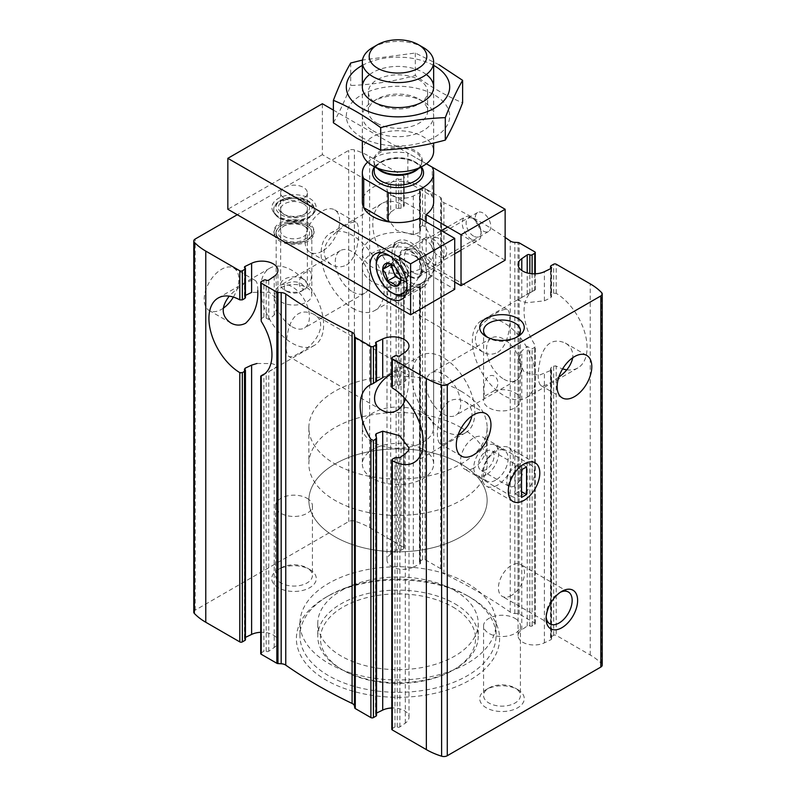 <?xml version="1.0" encoding="UTF-8"?>
<svg xmlns="http://www.w3.org/2000/svg" width="796" height="796" viewBox="0 0 796 796"><rect width="100%" height="100%" fill="white"/><g stroke="black" fill="none" stroke-linecap="round" stroke-linejoin="round"><path stroke-width="0.6" stroke-dasharray="3.98 2.98" d="M298.271 353.633C293.625 356.439 290.44 357.364 288.729 356.409C285.247 352.718 285.247 343.295 288.719 328.131C293.406 313.704 301.575 308.987 313.236 313.962C330.449 322.649 314.579 346.807 298.271 353.633M405.423 399.124C409.97 386 410.169 369.145 406.438 367.762C404.06 366.638 399.184 368.628 391.801 373.742M223.238 308.241A24.507 14.149 -60 0 1 221.537 309.326A24.507 14.149 -60 0 1 209.278 310.54A24.507 14.149 -60 0 1 209.278 282.242A24.507 14.149 -60 0 1 233.785 268.093A24.507 14.149 -60 0 1 233.377 297.077M257.775 290.54C257.834 284.888 256.969 281.525 255.178 280.441C252.521 278.132 238.681 286.072 229.258 296.142M399.104 295.415C394.468 298.221 391.284 299.147 389.562 298.192C386.09 294.5 386.09 285.067 389.562 269.914C394.249 255.486 402.418 250.77 414.079 255.745C431.283 264.431 415.413 288.59 399.104 295.415M497.729 352.349C511.311 343.962 511.928 311.087 507.271 309.545C502.604 308.52 494.455 313.216 482.824 323.634C472.874 335.056 472.854 344.519 482.764 352.001C487.64 354.777 492.625 354.897 497.729 352.349M322.37 251.108A24.507 14.149 -60 0 1 310.112 252.322A24.507 14.149 -60 0 1 310.112 224.024A24.507 14.149 -60 0 1 334.628 209.865A24.507 14.149 -60 0 1 338.38 229.507A24.507 14.149 -60 0 1 322.37 251.108M346.469 265.028C360.051 256.63 360.668 223.766 356.011 222.213C351.344 221.189 343.195 225.885 331.564 236.303C321.624 247.735 321.594 257.188 331.504 264.67C336.38 267.456 341.375 267.565 346.469 265.028M193.776 612.134A4.776 2.756 0 0 1 195.179 610.184L348.728 521.529A4.776 2.756 0 0 1 354.389 521.062A66.844 38.596 0 0 1 369.642 527.648L403.671 547.3A1.781 1.025 0 0 1 404.199 548.026A1.781 1.025 0 0 1 403.671 548.752L401.025 550.285A1.602 0.925 0 0 1 398.756 550.285A1.781 1.025 0 0 0 396.119 550.354L390.707 554.115A16.039 9.263 0 0 0 386.995 560.036A16.039 9.263 0 0 0 396.229 568.424A16.039 9.263 0 0 0 413.293 567.16L413.293 288.242L396.498 295.366L386.995 290.699L387.771 287.963L390.707 284.829L396.119 281.028L401.025 281.008L403.671 279.486L403.671 278.033L404.119 278.5M398.756 208.254L398.756 179.13A1.602 0.925 0 0 0 401.025 179.14L403.671 177.607L403.671 206.721L403.671 205.269L403.671 206.721L401.025 208.254L396.119 208.373L390.707 212.104L390.707 182.971A16.039 9.263 0 0 0 386.995 188.891A16.039 9.263 0 0 0 396.229 197.269A16.039 9.263 0 0 0 413.293 196.015L419.82 192.881A1.781 1.025 0 0 0 420.457 192.095A1.781 1.025 0 0 0 419.93 191.358A1.602 0.925 0 0 1 419.462 190.702A1.602 0.925 0 0 1 419.93 190.055L422.577 188.523A1.781 1.025 0 0 1 425.104 188.523L440.715 197.537A1.781 1.025 0 0 1 441.233 198.174L441.511 200.035A6.686 3.861 0 0 0 443.919 202.681A490.217 283.018 0 0 1 505.142 237.457M390.707 212.104L386.995 218.064L396.517 230.352L413.293 234.78L419.82 232.253L420.447 231.059L419.93 191.358M260.72 653.546A1.781 1.025 0 0 1 261.237 652.82L263.884 651.297A1.602 0.925 0 0 1 266.153 651.297A1.781 1.025 0 0 0 268.789 651.227L274.212 647.466A16.039 9.263 0 0 0 277.913 641.546A16.039 9.263 0 0 0 260.72 632.303M256.969 363.483L271.754 363.563L277.913 365.672L274.212 368.538L263.884 374.19L263.884 651.297M260.73 319.703L261.237 318.619L263.884 317.097L268.789 319.445L274.212 315.077L277.913 306.112L275.724 298.012L269.277 292.192L251.616 292.411M602.224 665.128A4.776 2.756 0 0 0 601.637 663.814A66.844 38.596 0 0 0 590.224 655.008L556.195 635.357A1.781 1.025 0 0 0 553.668 635.357L551.021 636.89A1.602 0.925 0 0 0 550.553 637.536A1.602 0.925 0 0 0 551.021 638.193A1.781 1.025 0 0 1 551.548 638.929A1.781 1.025 0 0 1 550.902 639.715L544.384 642.85A16.039 9.263 0 0 1 527.32 644.103A16.039 9.263 0 0 1 518.087 635.725A16.039 9.263 0 0 1 521.788 629.805L527.211 626.034A1.781 1.025 0 0 1 529.847 625.964A1.602 0.925 0 0 0 532.116 625.964L534.763 624.442A1.781 1.025 0 0 0 535.28 623.716A1.781 1.025 0 0 0 534.763 622.989L519.151 613.975A1.781 1.025 0 0 0 518.047 613.676L514.823 613.507A6.686 3.861 0 0 1 510.246 612.124A490.217 283.018 0 0 0 443.919 573.826A6.686 3.861 0 0 1 441.511 571.19L441.233 569.329A1.781 1.025 0 0 0 440.715 568.682L425.104 559.668A1.781 1.025 0 0 0 422.577 559.668L422.577 282.57L425.104 281.356A44.566 25.731 -120 0 0 426.586 280.61A44.566 25.731 -120 0 0 425.104 226.681L422.577 225.467L419.93 226.999L419.93 229.397M422.577 282.57L419.93 284.102L419.93 561.2A1.602 0.925 0 0 0 419.462 561.857A1.602 0.925 0 0 0 419.93 562.513L419.93 284.321L413.293 288.242M422.577 559.668L419.93 561.2M413.293 567.16L419.82 564.036A1.781 1.025 0 0 0 420.457 563.24A1.781 1.025 0 0 0 419.93 562.513M419.93 284.321L419.82 564.036M390.707 182.971L396.119 179.2A1.781 1.025 0 0 1 398.756 179.13M399.393 281.237L398.756 281.018L398.756 550.285M403.671 177.607A1.781 1.025 0 0 0 404.199 176.881A1.781 1.025 0 0 0 403.671 176.155L403.671 205.269A44.566 25.731 -120 0 0 382.02 203.418A44.566 25.731 -120 0 0 375.065 238.72A44.566 25.731 -120 0 0 403.671 278.033L403.671 548.752M245.447 639.725A1.602 0.925 0 0 0 244.979 639.069L244.979 369.802M244.979 298.351L244.979 267.914M245.447 637.377L245.098 637.546A1.781 1.025 0 0 0 244.452 638.342A1.781 1.025 0 0 0 244.979 639.069M245.447 295.396L245.098 267.993M306.619 287.495A17.83 10.288 180 0 1 311.833 294.769A17.83 10.288 180 0 1 300.828 304.281A17.83 10.288 180 0 1 281.406 302.052A17.83 10.288 180 0 1 276.182 294.769A17.83 10.288 180 0 1 287.187 285.267A17.83 10.288 180 0 1 306.619 287.495M306.619 225.636A17.83 10.288 180 0 1 311.833 232.92A17.83 10.288 180 0 1 294.013 243.208A17.83 10.288 180 0 1 276.182 232.92A17.83 10.288 180 0 1 287.187 223.407A17.83 10.288 180 0 1 306.619 225.636M306.619 271.884C296.769 275.575 296.749 292.162 306.589 288.57C312.947 282.859 312.947 266.212 306.619 271.884M551.021 638.193L551.021 368.926L550.902 370.399L539.031 375.284L524.246 372.279L518.087 359.852L521.788 350.877L527.211 346.509L532.116 348.867L534.763 347.335L535.27 346.26L534.763 344.668A44.566 25.731 -120 0 1 533.28 290.749L481.6 320.579A44.566 25.731 -120 0 0 474.764 356.29A44.566 25.731 -120 0 0 503.878 395.562A44.566 25.731 -120 0 0 526.166 397.771A44.566 25.731 -120 0 0 526.166 346.31A44.566 25.731 -120 0 0 481.6 320.579M534.763 273.824L534.763 290.241L521.788 297.415L518.087 300.291L526.723 302.729L544.384 300.828L550.902 297.734L551.021 268.501M391.801 729.236A1.781 1.025 0 0 1 392.329 728.509L394.975 726.977A1.602 0.925 0 0 1 397.244 726.977A1.781 1.025 0 0 0 399.881 726.907L405.293 723.146A16.039 9.263 0 0 0 409.005 717.226A16.039 9.263 0 0 0 391.801 707.992M392.329 387.931L392.329 386.478L394.975 384.946L399.881 384.926L405.293 381.135L409.005 375.254L399.483 370.588L382.707 377.722M376.538 715.405A1.602 0.925 0 0 0 376.07 714.748L376.07 436.556M376.07 381.861L376.07 343.603M376.538 713.057L376.18 713.226A1.781 1.025 0 0 0 375.543 714.022A1.781 1.025 0 0 0 376.07 714.748M376.18 381.453L376.18 343.683M550.643 368.568L550.902 639.715M551.548 267.774L551.548 296.918L551.021 294.848L551.021 296.162M551.021 368.926L551.021 367.613L551.021 368.926M553.668 635.357L553.668 366.08L551.021 367.613L551.021 636.89M566.742 369.812A44.566 25.731 -120 0 0 577.846 367.931A44.566 25.731 -120 0 0 584.791 332.629A44.566 25.731 -120 0 0 556.195 293.326L553.668 293.326L551.021 294.848L551.021 265.735M553.668 366.08L556.195 366.08A44.566 25.731 -120 0 0 562.623 368.876M555.379 365.832L556.195 366.08L556.195 635.357M515.012 392.776A18.427 10.637 180 0 1 520.415 400.298A18.427 10.637 180 0 1 509.042 410.119A18.427 10.637 180 0 1 488.963 407.821A18.427 10.637 180 0 1 483.57 400.298A18.427 10.637 180 0 1 485.252 395.851C483.401 395.085 482.635 380.667 488.923 376.19C496.764 372.389 501.51 384.637 494.296 390.627A18.427 10.637 180 0 1 515.012 392.776M516.256 337.405A18.427 10.637 180 0 1 515.022 338.191A18.427 10.637 180 0 1 488.963 338.191A18.427 10.637 180 0 1 487.729 337.405M494.296 390.627L485.252 395.851M457.959 435.352L449.531 440.964C444.884 443.77 441.7 444.695 439.989 443.74C436.506 440.049 436.506 430.616 439.979 415.452C444.665 401.035 452.834 396.309 464.496 401.284C469.939 404.527 472.416 409.403 471.919 415.93M558.802 377.135L550.364 382.737C545.718 385.543 542.544 386.478 540.822 385.523C537.35 381.831 537.34 372.399 540.822 357.235C545.509 342.817 553.678 338.091 565.339 343.066C570.782 346.31 573.249 351.185 572.762 357.712M534.763 251.834L534.763 289.993A44.566 25.731 -120 0 0 533.28 290.749M309.763 569.498L309.763 569.498A22.278 12.865 180 0 1 309.763 587.687A22.278 12.865 180 0 1 278.252 587.687A22.278 12.865 180 0 1 278.252 569.498A22.278 12.865 180 0 1 309.763 569.498L307.037 567.926A18.427 10.637 180 0 1 312.43 575.438A18.427 10.637 180 0 1 294.013 586.075A18.427 10.637 180 0 1 275.585 575.438A18.427 10.637 180 0 1 280.978 567.926A18.427 10.637 180 0 1 307.037 567.926L309.763 569.498M517.748 689.575L517.748 689.575A22.278 12.865 180 0 1 517.748 707.763A22.278 12.865 180 0 1 486.237 707.763A22.278 12.865 180 0 1 486.237 689.575A22.278 12.865 180 0 1 517.748 689.575L515.012 687.993A18.427 10.637 180 0 1 515.022 687.993A18.427 10.637 180 0 1 520.415 695.515A18.427 10.637 180 0 1 501.987 706.152A18.427 10.637 180 0 1 483.57 695.515A18.427 10.637 180 0 1 488.963 687.993A18.427 10.637 180 0 1 515.012 687.993L517.748 689.575M467.332 595.697L469.849 597.149A101.609 58.665 180 0 1 469.849 680.112A101.609 58.665 180 0 1 326.151 680.112A101.609 58.665 180 0 1 326.151 597.149A101.609 58.665 180 0 1 469.849 597.149L467.322 595.697A98.047 56.606 180 0 1 467.332 595.697A98.047 56.606 180 0 1 496.047 635.725A98.047 56.606 180 0 1 398 692.321A98.047 56.606 180 0 1 299.953 635.725A98.047 56.606 180 0 1 328.668 595.697A98.047 56.606 180 0 1 467.322 595.697M309.644 198.413A22.109 12.766 180 0 1 314.191 212.651A22.109 12.766 180 0 1 278.371 216.472A22.109 12.766 180 0 1 273.824 212.651A22.109 12.766 180 0 1 281.466 196.93A22.109 12.766 180 0 1 309.644 198.413M423.213 252.929A35.651 20.587 180 0 1 433.651 267.486A35.651 20.587 180 0 1 398 288.062A35.651 20.587 180 0 1 362.349 267.486A35.651 20.587 180 0 1 384.359 248.461A35.651 20.587 180 0 1 423.213 252.929M403.671 176.155L369.642 156.504A66.844 38.596 0 0 0 354.389 149.917A4.776 2.756 0 0 0 348.728 150.384L237.288 214.721M423.213 413.034A35.651 20.587 180 0 1 433.651 427.581A35.651 20.587 180 0 1 398 448.168A35.651 20.587 180 0 1 362.349 427.581A35.651 20.587 180 0 1 384.359 408.567A35.651 20.587 180 0 1 423.213 413.034M461.023 391.194A89.132 51.461 180 0 1 487.132 427.581A89.132 51.461 180 0 1 398 479.043A89.132 51.461 180 0 1 308.868 427.581A89.132 51.461 180 0 1 363.891 380.04A89.132 51.461 180 0 1 461.023 391.194M461.023 463.978A89.132 51.461 180 0 1 487.132 500.356A89.132 51.461 180 0 1 398 551.817A89.132 51.461 180 0 1 308.868 500.356A89.132 51.461 180 0 1 363.891 452.815A89.132 51.461 180 0 1 461.023 463.978A89.132 51.461 180 0 1 487.132 500.356A89.132 51.461 180 0 1 398 551.817A89.132 51.461 180 0 1 308.868 500.356A89.132 51.461 180 0 1 363.891 452.815A89.132 51.461 180 0 1 461.023 463.978M467.322 583.319A98.047 56.606 180 0 1 496.047 623.348A98.047 56.606 180 0 1 398 679.953A98.047 56.606 180 0 1 299.953 623.348A98.047 56.606 180 0 1 360.479 571.05A98.047 56.606 180 0 1 467.322 583.319M454.725 590.602A80.217 46.317 180 0 1 478.217 623.348A80.217 46.317 180 0 1 398 669.665A80.217 46.317 180 0 1 317.783 623.348A80.217 46.317 180 0 1 367.304 580.563A80.217 46.317 180 0 1 454.725 590.602M454.725 603.696A80.217 46.317 180 0 1 478.217 636.452A80.217 46.317 180 0 1 454.725 669.197A80.217 46.317 180 0 1 341.275 669.197A80.217 46.317 180 0 1 317.783 636.452A80.217 46.317 180 0 1 367.304 593.657A80.217 46.317 180 0 1 454.725 603.696M452.834 606.98A77.54 44.765 180 0 1 452.834 670.292A77.54 44.765 180 0 1 343.166 670.292A77.54 44.765 180 0 1 343.166 606.98A77.54 44.765 180 0 1 452.834 606.98M521.32 495.629A18.427 10.637 -60 0 1 512.107 496.545A18.427 10.637 -60 0 1 508.296 488.107A18.427 10.637 -60 0 1 521.32 465.551A18.427 10.637 -60 0 1 530.534 464.635A18.427 10.637 -60 0 1 533.36 479.401A18.427 10.637 -60 0 1 521.32 495.629M473.63 468.098A18.427 10.637 -60 0 1 464.416 469.013A18.427 10.637 -60 0 1 461.59 454.247A18.427 10.637 -60 0 1 473.63 438.009A18.427 10.637 -60 0 1 482.844 437.103A18.427 10.637 -60 0 1 485.66 451.859A18.427 10.637 -60 0 1 473.63 468.098M546.175 616.93A18.427 10.637 -60 0 1 546.106 615.467A18.427 10.637 -60 0 1 559.13 592.901A18.427 10.637 -60 0 1 560.434 592.224M511.44 595.458A18.427 10.637 -60 0 1 502.236 596.363A18.427 10.637 -60 0 1 499.41 581.607A18.427 10.637 -60 0 1 511.44 565.369A18.427 10.637 -60 0 1 520.654 564.454A18.427 10.637 -60 0 1 523.479 579.219A18.427 10.637 -60 0 1 511.44 595.458M515.012 618.373A18.427 10.637 180 0 1 520.415 625.895A18.427 10.637 180 0 1 501.987 636.531A18.427 10.637 180 0 1 483.57 625.895A18.427 10.637 180 0 1 494.943 616.064A18.427 10.637 180 0 1 515.012 618.373M307.037 498.296A18.427 10.637 180 0 1 312.43 505.818A18.427 10.637 180 0 1 294.013 516.455A18.427 10.637 180 0 1 275.585 505.818A18.427 10.637 180 0 1 286.958 495.988A18.427 10.637 180 0 1 307.037 498.296M279.675 218.323A20.278 11.711 0 0 0 312.52 214.821A20.278 11.711 0 0 0 314.291 210.044A20.278 11.711 0 0 0 308.35 201.766A20.278 11.711 0 0 0 286.252 199.229A20.278 11.711 0 0 0 273.734 210.044A20.278 11.711 0 0 0 275.496 214.821A20.278 11.711 0 0 0 279.675 218.323M503.878 379.195A24.507 14.149 -120 0 0 516.136 380.408A24.507 14.149 -120 0 0 516.136 352.101A24.507 14.149 -120 0 0 491.63 337.952A24.507 14.149 -120 0 0 487.868 357.593A24.507 14.149 -120 0 0 503.878 379.195M443.382 414.119A24.507 14.149 -120 0 0 455.63 415.333A24.507 14.149 -120 0 0 455.63 387.035A24.507 14.149 -120 0 0 431.124 372.886A24.507 14.149 -120 0 0 427.362 392.527A24.507 14.149 -120 0 0 443.382 414.119M458.745 434.745A44.566 25.731 -120 0 0 465.66 432.706A44.566 25.731 -120 0 0 465.66 381.244A44.566 25.731 -120 0 0 421.094 355.514A44.566 25.731 -120 0 0 414.268 391.224A44.566 25.731 -120 0 0 443.382 430.497A44.566 25.731 -120 0 0 458.158 434.775M352.618 308.241A44.566 25.731 -120 0 0 374.906 310.44A44.566 25.731 -120 0 0 374.906 258.989A44.566 25.731 -120 0 0 330.34 233.258A44.566 25.731 -120 0 0 323.504 268.968A44.566 25.731 -120 0 0 352.618 308.241M352.618 291.863A24.507 14.149 -120 0 0 364.876 293.077A24.507 14.149 -120 0 0 364.876 264.769A24.507 14.149 -120 0 0 340.37 250.621A24.507 14.149 -120 0 0 336.608 270.262A24.507 14.149 -120 0 0 352.618 291.863M292.122 326.798A24.507 14.149 -120 0 0 304.37 328.012A24.507 14.149 -120 0 0 304.37 299.704A24.507 14.149 -120 0 0 279.864 285.555A24.507 14.149 -120 0 0 276.103 305.196A24.507 14.149 -120 0 0 292.122 326.798M260.72 291.664A44.566 25.731 -120 0 0 292.122 343.166A44.566 25.731 -120 0 0 314.4 345.374A44.566 25.731 -120 0 0 314.4 293.913A44.566 25.731 -120 0 0 269.834 268.182A44.566 25.731 -120 0 0 260.64 290.291M305.037 226.552L305.037 226.552A15.602 9.005 180 0 1 305.037 239.288A15.602 9.005 180 0 1 282.978 239.288A15.602 9.005 180 0 1 282.978 226.552A15.602 9.005 180 0 1 305.037 226.552L303.465 225.636A13.373 7.721 180 0 1 307.375 231.099A13.373 7.721 180 0 1 294.013 238.81A13.373 7.721 180 0 1 280.64 231.099A13.373 7.721 180 0 1 284.56 225.636A13.373 7.721 180 0 1 303.465 225.636L305.037 226.552M305.037 201.08A15.602 9.005 180 0 1 305.037 213.816A15.602 9.005 180 0 1 282.978 213.816A15.602 9.005 180 0 1 282.978 201.08A15.602 9.005 180 0 1 305.037 201.08M306.768 200.075L306.768 200.075A18.049 10.418 180 0 1 306.768 214.811A18.049 10.418 180 0 1 281.247 214.811A18.049 10.418 180 0 1 281.247 200.075A18.049 10.418 180 0 1 306.768 200.075L308.35 200.99A20.278 11.711 180 0 1 314.291 209.268A20.278 11.711 180 0 1 294.013 220.97A20.278 11.711 180 0 1 273.734 209.268A20.278 11.711 180 0 1 279.675 200.99A20.278 11.711 180 0 1 308.35 200.99L306.768 200.075M303.465 203.806A13.373 7.721 180 0 1 307.375 209.268A13.373 7.721 180 0 1 303.465 214.721A13.373 7.721 180 0 1 284.56 214.721A13.373 7.721 180 0 1 280.64 209.268A13.373 7.721 180 0 1 288.898 202.134A13.373 7.721 180 0 1 303.465 203.806M279.834 239.467A20.049 11.582 0 0 0 308.191 239.467A20.049 11.582 0 0 0 314.062 231.278A20.049 11.582 0 0 0 308.191 223.089A20.049 11.582 0 0 0 286.331 220.582A20.049 11.582 0 0 0 273.953 231.278A20.049 11.582 0 0 0 279.834 239.467L281.247 240.283A18.049 10.418 180 0 1 281.247 225.547A18.049 10.418 180 0 1 306.768 225.547A18.049 10.418 180 0 1 306.768 240.283A18.049 10.418 180 0 1 281.247 240.283L279.834 239.467M308.191 224.731A20.049 11.582 180 0 1 314.062 232.92A20.049 11.582 180 0 1 294.013 244.491A20.049 11.582 180 0 1 273.953 232.92A20.049 11.582 180 0 1 286.331 222.223A20.049 11.582 180 0 1 308.191 224.731M497.6 485.092A22.278 12.865 -60 0 1 486.455 486.187A22.278 12.865 -60 0 1 486.455 460.466A22.278 12.865 -60 0 1 508.743 447.601A22.278 12.865 -60 0 1 512.156 465.451A22.278 12.865 -60 0 1 497.6 485.092M495.689 480.167A17.602 10.159 -60 0 1 486.883 481.033A17.602 10.159 -60 0 1 486.883 460.715A17.602 10.159 -60 0 1 504.485 450.546A17.602 10.159 -60 0 1 507.191 464.655A17.602 10.159 -60 0 1 495.689 480.167M486.237 474.705A17.602 10.159 -60 0 1 477.431 475.58A17.602 10.159 -60 0 1 477.431 455.252A17.602 10.159 -60 0 1 495.032 445.093A17.602 10.159 -60 0 1 497.729 459.192A17.602 10.159 -60 0 1 486.237 474.705M486.237 469.431A11.144 6.428 -60 0 1 480.665 469.978A11.144 6.428 -60 0 1 480.665 457.113A11.144 6.428 -60 0 1 491.809 450.685A11.144 6.428 -60 0 1 493.51 459.61A11.144 6.428 -60 0 1 486.237 469.431M514.594 485.809A11.144 6.428 -60 0 1 509.022 486.356A11.144 6.428 -60 0 1 509.022 473.491A11.144 6.428 -60 0 1 520.166 467.063A11.144 6.428 -60 0 1 521.877 475.988A11.144 6.428 -60 0 1 514.594 485.809M526.574 466.884L520.266 463.242L520.266 490.903L521.529 491.63M521.529 469.789L515.221 466.157L520.266 463.242M515.221 466.157L515.221 493.809L520.266 490.903M515.221 493.809L521.529 497.45M426.367 163.777L407.85 153.091L407.85 182.204A35.651 20.587 0 0 1 423.213 187.428A35.651 20.587 0 0 1 432.268 196.294L407.85 182.204M367.633 162.095A35.651 20.587 180 0 1 407.85 153.091M423.213 449.422A35.651 20.587 180 0 1 433.651 463.969A35.651 20.587 180 0 1 398 484.555A35.651 20.587 180 0 1 362.349 463.969A35.651 20.587 180 0 1 384.359 444.954A35.651 20.587 180 0 1 423.213 449.422M333.385 110.097L432.268 167.19L432.268 196.294M461.023 427.591A89.132 51.461 180 0 1 487.132 463.969A89.132 51.461 180 0 1 398 515.43A89.132 51.461 180 0 1 308.868 463.969A89.132 51.461 180 0 1 363.891 416.427A89.132 51.461 180 0 1 461.023 427.591M372.787 47.462A35.651 20.587 180 0 1 423.213 47.462M362.349 151.31A35.651 20.587 180 0 1 384.359 132.295A35.651 20.587 180 0 1 423.213 136.763A35.651 20.587 180 0 1 433.651 151.31M369.662 74.506A35.651 20.587 180 0 1 423.213 72.446A35.651 20.587 180 0 1 426.338 74.506M362.349 65.391A51.69 29.85 180 0 1 433.651 65.391M438.964 64.715L415.313 53.024L362.508 60.058M361.444 137.22A51.69 29.85 0 0 0 447.929 123.838A51.69 29.85 0 0 0 384.617 87.281A51.69 29.85 0 0 0 361.444 137.22M333.385 122.783C339.156 112.933 344.927 100.495 350.698 85.48C372.239 84.724 393.771 81.391 415.313 75.481C430.885 87.043 446.646 96.147 462.615 102.793M372.787 130.663A35.651 20.587 0 0 0 423.213 130.663A35.651 20.587 0 0 0 423.213 101.56A35.651 20.587 0 0 0 372.787 101.56A35.651 20.587 0 0 0 372.787 130.663M377.055 123.281A29.621 17.104 0 0 0 409.333 126.992A29.621 17.104 0 0 0 427.621 111.191A29.621 17.104 0 0 0 418.945 99.092A29.621 17.104 0 0 0 377.055 99.092A29.621 17.104 0 0 0 368.379 111.191A29.621 17.104 0 0 0 377.055 123.281M372.787 101.56L377.055 104.017A29.621 17.104 0 0 0 418.945 104.017A29.621 17.104 0 0 0 427.621 91.928A29.621 17.104 0 0 0 398 74.824A29.621 17.104 0 0 0 368.379 91.928A29.621 17.104 0 0 0 377.055 104.017L372.787 101.56L377.055 99.092M350.698 63.013L350.698 85.48M415.313 53.024L415.313 75.481M483.082 230.949A10.955 6.328 -120 0 0 488.565 231.487A10.955 6.328 -120 0 0 488.565 218.83A10.955 6.328 -120 0 0 477.6 212.512A10.955 6.328 -120 0 0 475.928 221.288A10.955 6.328 -120 0 0 483.082 230.949M505.142 260.202L322.37 154.683L322.37 103.739M322.37 154.683L227.835 209.258M284.56 198.343A13.373 7.721 0 0 0 299.127 200.025A13.373 7.721 0 0 0 307.375 192.891A13.373 7.721 0 0 0 303.465 187.428A13.373 7.721 0 0 0 288.898 185.757A13.373 7.721 0 0 0 280.64 192.891A13.373 7.721 0 0 0 284.56 198.343M454.725 282.033L426.159 265.546A35.651 20.587 0 0 0 433.651 252.929A35.651 20.587 0 0 0 398 232.342A35.651 20.587 0 0 0 362.349 252.929A35.651 20.587 0 0 0 382.319 271.416A35.651 20.587 0 0 0 419.86 269.187L454.725 289.316M433.651 252.929L433.651 201.985A35.651 20.587 0 0 0 398 181.398A35.651 20.587 0 0 0 362.349 201.985L362.349 463.969M438.964 256.421A10.955 6.328 -120 0 0 444.447 256.959A10.955 6.328 -120 0 0 444.447 244.302A10.955 6.328 -120 0 0 433.482 237.974A10.955 6.328 -120 0 0 431.81 246.76A10.955 6.328 -120 0 0 438.964 256.421M426.159 265.546L426.159 221.885M419.86 269.187L419.86 218.243M432.666 263.476A15.154 8.746 -120 0 0 440.238 264.232A15.154 8.746 -120 0 0 440.238 246.73A15.154 8.746 -120 0 0 425.084 237.984A15.154 8.746 -120 0 0 422.766 250.123A15.154 8.746 -120 0 0 432.666 263.476M410.607 276.212A15.154 8.746 -120 0 0 418.179 276.968A15.154 8.746 -120 0 0 418.179 259.466A15.154 8.746 -120 0 0 403.025 250.72A15.154 8.746 -120 0 0 400.706 262.859A15.154 8.746 -120 0 0 410.607 276.212M410.607 285.316A26.298 15.184 -120 0 0 423.751 286.61A26.298 15.184 -120 0 0 423.751 256.252A26.298 15.184 -120 0 0 397.463 241.069A26.298 15.184 -120 0 0 393.423 262.143A26.298 15.184 -120 0 0 410.607 285.316M303.465 279.127A13.373 7.721 180 0 1 307.375 284.59A13.373 7.721 180 0 1 303.465 290.043A13.373 7.721 180 0 1 284.56 290.043A13.373 7.721 180 0 1 280.64 284.59A13.373 7.721 180 0 1 288.898 277.456A13.373 7.721 180 0 1 303.465 279.127M300.948 283.495A9.801 5.662 180 0 1 300.948 291.495A9.801 5.662 180 0 1 287.077 291.495A9.801 5.662 180 0 1 287.077 283.495A9.801 5.662 180 0 1 300.948 283.495M390.199 256.143A21.84 12.607 60 0 1 407.064 285.366M387.383 263.178L392.796 265.028L396.01 268.152M396.368 268.59C399.234 271.446 400.667 275.147 400.677 279.704M410.607 276.938A16.039 9.263 60 0 1 399.443 259.715A16.039 9.263 60 0 1 406.647 249.277A16.039 9.263 60 0 1 418.626 259.207A16.039 9.263 60 0 1 421.233 274.55A16.039 9.263 60 0 1 410.607 276.938M394.627 254.62A22.596 13.044 60 0 1 410.607 245.397A22.596 13.044 60 0 1 426.586 273.068A22.596 13.044 60 0 1 410.607 282.291A22.596 13.044 60 0 1 394.627 254.62M413.82 272.899A13.373 7.721 60 0 1 405.084 261.118A13.373 7.721 60 0 1 407.134 250.412A13.373 7.721 60 0 1 410.517 249.854A13.373 7.721 60 0 1 420.507 258.123A13.373 7.721 60 0 1 422.676 270.909A13.373 7.721 60 0 1 420.507 273.565A13.373 7.721 60 0 1 413.82 272.899M471.7 239.487A13.373 7.721 60 0 1 462.964 227.706A13.373 7.721 60 0 1 465.013 216.99A13.373 7.721 60 0 1 471.7 217.656A13.373 7.721 60 0 1 481.152 234.034A13.373 7.721 60 0 1 478.386 240.153A13.373 7.721 60 0 1 471.7 239.487M473.63 236.143A10.637 6.139 60 0 1 466.108 223.109A10.637 6.139 60 0 1 473.63 218.771A10.637 6.139 60 0 1 481.152 231.795A10.637 6.139 60 0 1 473.63 236.143M391.921 254.62A24.507 14.149 60 0 1 396.995 243.397A24.507 14.149 60 0 1 409.253 244.611A24.507 14.149 60 0 1 426.586 274.63A24.507 14.149 60 0 1 421.502 285.854A24.507 14.149 60 0 1 402.617 279.287A24.507 14.149 60 0 1 391.921 254.62M381.065 252.601A24.507 14.149 60 0 1 381.334 252.441A24.507 14.149 60 0 1 405.841 266.59A24.507 14.149 60 0 1 405.841 294.898A24.507 14.149 60 0 1 405.562 295.047M393.592 293.684A24.507 14.149 60 0 1 376.259 263.665M391.164 264.252L395.343 258.302L387.145 263.038M395.343 258.302L404.438 263.556L396.249 268.292M404.438 263.556L408.985 275.277L400.796 280.013M408.985 275.277L404.438 281.754L396.249 286.48M404.438 281.754L400.677 279.575M392.05 264.63A11.144 6.428 60 0 1 393.065 261.546A11.144 6.428 60 0 1 399.89 260.929A11.144 6.428 60 0 1 406.716 269.416A11.144 6.428 60 0 1 407.771 274.58A11.144 6.428 60 0 1 406.716 278.52A11.144 6.428 60 0 1 400.667 279.535M390.707 554.115L390.707 284.829M413.293 234.78L413.293 196.015M274.212 647.466L274.212 368.538M274.212 315.077L274.212 276.311M425.104 559.668L425.104 281.356M425.104 226.681L425.104 188.523M422.577 225.467L422.577 188.523M419.93 226.999L419.93 190.055M419.82 232.253L419.82 192.881M396.119 208.373L396.119 179.2M396.119 550.354L396.119 281.028M401.025 550.285L401.025 281.008M401.025 208.254L401.025 179.14M403.671 547.3L403.671 278.033M245.098 637.546L245.098 369.881M268.789 651.227L268.789 371.702M266.153 651.297L266.153 373.105M268.789 319.445L268.789 280.073M266.153 318.181L266.153 280.142M263.884 317.097L263.884 280.142M261.237 652.82L261.237 375.722M261.237 318.619L261.237 281.675M521.788 629.805L521.788 350.877M544.384 642.85L544.384 373.553M544.384 300.828L544.384 271.695M521.788 297.415L521.788 270.491M405.293 723.146L405.293 453.849M405.293 381.135L405.293 352.001M376.18 713.226L376.18 436.765M399.881 726.907L399.881 457.591M397.244 726.977L397.244 457.71M399.881 384.926L399.881 355.762M397.244 384.946L397.244 355.832M394.975 726.977L394.975 457.71M394.975 384.946L394.975 355.832M392.329 728.509L392.329 459.232M392.329 386.478L392.329 357.354M534.763 622.989L534.763 344.668M534.763 624.442L534.763 347.335M532.116 291.764L532.116 273.764M532.116 625.964L532.116 348.867M529.847 625.964L529.847 347.772M529.847 292.858L529.847 273.496M527.211 626.034L527.211 346.509M527.211 294.251L527.211 272.928M550.902 297.734L550.902 268.57M553.668 293.326L553.668 264.212M556.195 293.326L556.195 264.212M519.151 613.975L519.151 242.82M590.224 655.008L590.224 283.854M369.642 527.648L369.642 156.504M440.715 568.682L440.715 197.537M195.179 610.184L195.179 239.029M348.728 521.529L348.728 150.384M354.389 521.062L354.389 149.917M601.637 663.814L601.637 292.659M518.047 613.676L518.047 242.521M514.823 613.507L514.823 242.362M510.246 612.124L510.246 240.969M443.919 573.826L443.919 202.681M441.511 571.19L441.511 200.035M441.233 569.329L441.233 198.174M374.229 167.459A25.552 14.756 180 0 1 416.069 162.444A25.552 14.756 180 0 1 421.771 167.459M377.563 168.623A23.771 13.721 180 0 1 374.229 161.618C374.09 164.663 376.289 167.618 380.826 170.503A24.288 14.02 180 0 1 380.826 150.673A24.288 14.02 180 0 1 415.174 150.673A24.288 14.02 180 0 1 415.174 170.503C419.711 167.618 421.91 164.663 421.771 161.618A23.771 13.721 180 0 1 418.437 168.623M374.229 166.702L374.229 161.618A23.771 13.721 180 0 1 388.906 148.942A23.771 13.721 180 0 1 414.806 151.917A23.771 13.721 180 0 1 421.771 161.618L421.771 166.702M414.806 161.717A23.771 13.721 180 0 1 421.771 171.419C421.91 168.374 419.711 165.419 415.174 162.533C405.801 157.807 395.602 157.22 384.587 160.762C377.523 163.886 374.08 167.439 374.229 171.419A23.771 13.721 180 0 1 388.906 158.742A23.771 13.721 180 0 1 414.806 161.717M406.438 367.762L313.236 313.962M381.921 410.219L288.729 356.409M255.178 280.441L233.785 268.093M230.661 322.887L209.278 310.54M507.271 309.545L414.079 255.745M482.764 352.001L389.562 298.192M356.011 222.213L334.628 209.865M331.504 264.67L310.112 252.322M386.995 560.036L386.995 290.699M386.995 218.064L386.995 188.891M277.913 641.546L277.913 365.672M277.913 306.112L277.913 270.391M419.462 561.857L419.462 284.441M419.462 227.964L419.462 190.702M420.457 563.24L420.457 284.122M420.457 231.059L420.457 192.095M404.199 548.026L404.199 278.759M404.199 205.995L404.199 176.881M244.452 638.342L244.452 369.046M244.452 296.331L244.452 267.187M276.182 232.92L276.182 294.769M311.833 232.92L311.833 294.769M518.087 635.725L518.087 359.852M518.087 300.291L518.087 264.57M409.005 717.226L409.005 448.078M409.005 375.254L409.005 346.081M375.543 714.022L375.543 434.905M375.543 381.841L375.543 342.877M535.28 623.716L535.28 346.26M535.28 289.863L535.28 273.814M551.548 638.929L551.548 369.633M550.553 637.536L550.553 368.269M550.553 295.505L550.553 268.74M483.57 330.668L483.57 400.298M520.415 330.668L520.415 400.298M485.888 413.631L464.496 401.284M461.372 456.088L439.989 443.74M586.722 355.414L565.339 343.066M562.215 397.871L540.822 385.523M362.349 267.486L362.349 427.581M433.651 267.486L433.651 427.581M308.868 427.581L308.868 463.969M487.132 427.581L487.132 463.969M299.953 623.348L299.953 635.725M496.047 623.348L496.047 635.725M317.783 623.348L317.783 636.452M478.217 623.348L478.217 636.452M452.834 670.292L454.725 669.197M343.166 670.292L341.275 669.197M328.668 595.697L326.151 597.149M508.296 488.107L508.296 491.261M521.32 465.551L524.047 463.969M530.534 464.635L482.844 437.103M512.107 496.545L464.416 469.013M546.106 615.467L546.106 618.621M559.13 592.901L561.867 591.328M568.344 591.995L520.654 564.454M549.927 623.905L502.236 596.363M483.57 625.895L483.57 695.515M520.415 625.895L520.415 695.515M488.963 687.993L486.237 689.575M275.585 505.818L275.585 575.438M312.43 505.818L312.43 575.438M280.978 567.926L278.252 569.498M515.022 338.191L517.748 336.618M488.963 338.191L486.237 336.618M312.52 214.821L314.191 212.651M275.496 214.821L273.824 212.651M577.846 367.931L526.166 397.771M491.63 337.952L431.124 372.886M516.136 380.408L455.63 415.333M421.094 355.514L369.414 385.354M465.66 432.706L413.98 462.536M382.02 203.418L330.34 233.258M426.586 280.61L374.906 310.44M340.37 250.621L279.864 285.555M364.876 293.077L304.37 328.012M269.834 268.182L218.154 298.022M314.4 345.374L262.72 375.215M303.465 214.721L305.037 213.816M284.56 214.721L282.978 213.816M280.64 209.268L280.64 231.099M307.375 209.268L307.375 231.099M284.56 225.636L282.978 226.552M273.734 209.268L273.734 210.044M314.291 209.268L314.291 210.044M281.247 200.075L279.675 200.99M306.768 240.283L308.191 239.467M273.953 231.278L273.953 232.92M314.062 231.278L314.062 232.92M535.191 462.864L508.743 447.601M512.903 501.46L486.455 486.187M504.485 450.546L495.032 445.093M486.883 481.033L477.431 475.58M520.166 467.063L491.809 450.685M509.022 486.356L480.665 469.978M433.651 201.985L433.651 463.969M362.349 87.003L362.349 141.36M433.651 87.003L433.651 143.021M418.945 99.092L423.213 101.56L418.945 104.017M427.621 111.191L427.621 91.928M368.379 111.191L368.379 91.928M362.349 252.929L362.349 201.985M425.084 237.984L403.025 250.72M440.238 264.232L418.179 276.968M397.463 241.069L375.404 253.805M423.751 286.61L401.691 299.346M477.6 212.512L433.482 237.974M488.565 231.487L444.447 256.959M280.64 192.891L280.64 284.59M307.375 192.891L307.375 284.59M300.948 291.495L303.465 290.043M287.077 291.495L284.56 290.043M392.796 265.028L391.702 264.391M410.517 249.854L406.647 249.277M422.676 270.909L421.233 274.55M420.507 273.565L454.725 253.815M461.023 250.173L478.386 240.153M407.134 250.412L441.352 230.651M447.65 227.019L465.013 216.99M473.63 218.771L471.7 217.656M481.152 231.795L481.152 234.034M410.607 245.397L409.253 244.611M426.586 273.068L426.586 274.63M405.841 294.898L421.502 285.854M381.334 252.441L396.995 243.397"/><path stroke-width="1.19" d="M391.801 373.742C376.279 382.05 367.404 402.826 381.921 410.219C386.796 412.995 391.791 413.114 396.896 410.567C400.776 408.109 403.622 404.288 405.423 399.124M233.377 297.077A24.507 14.149 -60 0 1 223.238 308.241M229.258 296.142C220.781 307.147 221.248 316.062 230.661 322.887C235.546 325.673 240.531 325.793 245.636 323.246C254.252 315.067 258.302 304.162 257.775 290.54M260.72 632.303A16.039 9.263 0 0 0 251.616 634.422L251.616 365.125L256.969 363.483M260.72 376.1L260.72 653.546A1.781 1.025 0 0 0 261.237 654.282L261.237 375.961A44.566 25.731 -120 0 0 262.72 375.215A44.566 25.731 -120 0 0 261.237 321.285L260.72 282.401A1.781 1.025 0 0 1 261.237 281.675L263.884 280.142A1.602 0.925 0 0 1 266.153 280.142A1.781 1.025 0 0 0 268.789 280.073L274.212 276.311A16.039 9.263 0 0 0 277.913 270.391A16.039 9.263 0 0 0 268.68 262.003A16.039 9.263 0 0 0 251.616 263.267L245.098 266.401A1.781 1.025 0 0 0 244.452 267.187A1.781 1.025 0 0 0 244.979 267.914A1.602 0.925 0 0 1 245.447 268.57A1.602 0.925 0 0 1 244.979 269.227L242.332 270.759A1.781 1.025 0 0 1 239.805 270.759L205.776 251.108A66.844 38.596 0 0 1 194.363 242.302A4.776 2.756 0 0 1 193.776 240.979A4.776 2.756 0 0 1 195.179 239.029L237.288 214.721M245.357 370.17L244.979 369.802L244.979 371.105L242.332 372.637L239.805 372.637L240.621 372.896M193.776 240.979L193.776 612.134A4.776 2.756 0 0 0 194.363 613.457A66.844 38.596 0 0 0 205.776 622.253L239.805 641.904A1.781 1.025 0 0 0 242.332 641.904L244.979 640.382A1.602 0.925 0 0 0 245.447 639.725L245.447 370.448M239.805 641.904L239.805 372.637A44.566 25.731 -120 0 1 211.209 333.325A44.566 25.731 -120 0 1 218.154 298.022A44.566 25.731 -120 0 1 239.805 299.873L242.332 299.873L242.332 270.759M244.979 297.027L244.979 298.351L242.332 299.873M244.481 369.036L244.979 640.382M244.979 369.802L245.098 368.22L251.616 365.125M251.616 263.267L251.616 292.411L245.447 295.396M263.884 374.19L261.237 375.722M260.72 282.401A1.781 1.025 0 0 0 261.237 283.127L276.849 292.142A1.781 1.025 0 0 0 277.953 292.44L281.177 292.6A6.686 3.861 0 0 1 285.754 293.993A490.217 283.018 0 0 0 352.081 332.29A6.686 3.861 0 0 1 354.489 334.927L354.767 336.788A1.781 1.025 0 0 0 355.285 337.424L370.896 346.439A1.781 1.025 0 0 0 373.423 346.439L376.07 344.917A1.602 0.925 0 0 0 376.538 344.26A1.602 0.925 0 0 0 376.07 343.603A1.781 1.025 0 0 1 375.543 342.877A1.781 1.025 0 0 1 376.18 342.081L382.707 338.957A16.039 9.263 0 0 1 399.771 337.693A16.039 9.263 0 0 1 409.005 346.081A16.039 9.263 0 0 1 405.293 352.001L399.881 355.762A1.781 1.025 0 0 1 397.244 355.832A1.602 0.925 0 0 0 394.975 355.832L392.329 357.354A1.781 1.025 0 0 0 391.801 358.081A1.781 1.025 0 0 0 392.329 358.817L426.358 378.458A66.844 38.596 0 0 0 441.611 385.055A4.776 2.756 0 0 0 447.272 384.577L600.821 295.933A4.776 2.756 0 0 0 602.224 293.983A4.776 2.756 0 0 0 601.637 292.659A66.844 38.596 0 0 0 590.224 283.854L556.195 264.212A1.781 1.025 0 0 0 553.668 264.212L551.021 265.735A1.602 0.925 0 0 0 550.553 266.391A1.602 0.925 0 0 0 551.021 267.048A1.781 1.025 0 0 1 551.548 267.774A1.781 1.025 0 0 1 550.902 268.57L544.384 271.695A16.039 9.263 0 0 1 527.32 272.958A16.039 9.263 0 0 1 518.087 264.57A16.039 9.263 0 0 1 521.788 258.65L527.211 254.889A1.781 1.025 0 0 1 529.847 254.82A1.602 0.925 0 0 0 532.116 254.82L534.763 253.287A1.781 1.025 0 0 0 535.28 252.561A1.781 1.025 0 0 0 534.763 251.834L519.151 242.82A1.781 1.025 0 0 0 518.047 242.521L514.823 242.362A6.686 3.861 0 0 1 510.246 240.969A490.217 283.018 0 0 0 505.142 237.457M391.801 707.992A16.039 9.263 0 0 0 382.707 710.102L382.707 431.183L399.502 435.611L409.005 447.889L408.229 450.805L405.293 453.849L399.881 457.591L394.975 457.71L392.329 459.232L392.329 460.685L391.881 460.227M376.18 436.765L376.18 433.711L375.553 434.905L376.528 437.989L376.07 438.964L373.423 440.486L370.896 439.273A44.566 25.731 -120 0 1 369.414 385.354A44.566 25.731 -120 0 1 370.896 384.597L373.423 383.393L373.423 346.439M261.237 654.282L276.849 663.287A1.781 1.025 0 0 0 277.953 663.585L281.177 663.755A6.686 3.861 0 0 1 285.754 665.138A490.217 283.018 0 0 0 352.081 703.435A6.686 3.861 0 0 1 354.489 706.072L354.767 707.942A1.781 1.025 0 0 0 355.285 708.579L370.896 717.594A1.781 1.025 0 0 0 373.423 717.594L376.07 716.062A1.602 0.925 0 0 0 376.538 715.405L376.538 437.989M376.07 381.642L373.423 383.393M382.707 338.957L382.707 377.722L376.717 381.145M396.607 457.501L397.244 457.71M391.801 459.959L391.801 729.236A1.781 1.025 0 0 0 392.329 729.962L392.329 459.232M392.329 386.478L392.329 358.817M487.729 337.405A18.427 10.637 180 0 1 483.57 330.668A18.427 10.637 180 0 1 494.943 320.848A18.427 10.637 180 0 1 515.012 323.146A18.427 10.637 180 0 1 520.415 330.668A18.427 10.637 180 0 1 516.256 337.405M471.919 415.93C470.247 423.502 465.59 429.969 457.959 435.352M473.63 454.874A24.507 14.149 -60 0 1 461.372 456.088A24.507 14.149 -60 0 1 461.372 427.79A24.507 14.149 -60 0 1 485.888 413.631A24.507 14.149 -60 0 1 489.639 433.273A24.507 14.149 -60 0 1 473.63 454.874M572.762 357.712C571.08 365.284 566.424 371.752 558.802 377.135M574.463 396.657A24.507 14.149 -60 0 1 562.215 397.871A24.507 14.149 -60 0 1 562.215 369.563A24.507 14.149 -60 0 1 586.722 355.414A24.507 14.149 -60 0 1 590.483 375.055A24.507 14.149 -60 0 1 574.463 396.657M245.447 637.377L251.616 634.422M392.329 729.962L426.358 749.613A66.844 38.596 0 0 0 441.611 756.2A4.776 2.756 0 0 0 447.272 755.732L600.821 667.078A4.776 2.756 0 0 0 602.224 665.128L602.224 293.983M376.538 713.057L382.707 710.102M517.748 318.42A22.278 12.865 180 0 1 517.748 336.618A22.278 12.865 180 0 1 486.237 336.618A22.278 12.865 180 0 1 486.237 318.42A22.278 12.865 180 0 1 517.748 318.42M562.623 368.876A44.566 25.731 -120 0 0 566.742 369.812M392.329 460.685A44.566 25.731 -120 0 0 413.98 462.536A44.566 25.731 -120 0 0 420.935 427.233A44.566 25.731 -120 0 0 392.329 387.931M561.867 627.716A22.278 12.865 -60 0 1 546.106 618.621A22.278 12.865 -60 0 1 561.867 591.328A22.278 12.865 -60 0 1 577.617 600.423A22.278 12.865 -60 0 1 561.867 627.716M524.047 500.356A22.278 12.865 -60 0 1 508.296 491.261A22.278 12.865 -60 0 1 524.047 463.969A22.278 12.865 -60 0 1 539.807 473.073A22.278 12.865 -60 0 1 524.047 500.356A22.278 12.865 -60 0 1 512.903 501.46A22.278 12.865 -60 0 1 512.903 475.729A22.278 12.865 -60 0 1 535.191 462.864A22.278 12.865 -60 0 1 538.603 480.724A22.278 12.865 -60 0 1 524.047 500.356M376.18 433.711L382.707 431.183M560.434 592.224A18.427 10.637 -60 0 1 568.344 591.995A18.427 10.637 -60 0 1 571.17 606.751A18.427 10.637 -60 0 1 559.13 622.989A18.427 10.637 -60 0 1 549.927 623.905A18.427 10.637 -60 0 1 546.175 616.93M458.158 434.775A44.566 25.731 -120 0 0 458.745 434.745M260.64 290.291A44.566 25.731 -120 0 0 260.72 291.664M521.529 497.45L526.574 494.535L526.574 466.884L521.529 469.789L521.529 497.45M521.529 491.63L526.574 494.535M505.142 209.258L461.023 234.73L461.023 285.674L505.142 260.202L505.142 209.258L432.268 167.19A35.651 20.587 180 0 1 433.651 172.871A35.651 20.587 180 0 1 388.15 192.662L388.15 221.766A35.651 20.587 0 0 1 363.732 207.676L388.15 221.766M432.268 167.19L426.367 163.777M388.15 192.662L363.732 178.563A35.651 20.587 180 0 1 362.349 172.871A35.651 20.587 180 0 1 367.633 162.095M363.732 178.563L363.732 207.676M423.213 47.462L418.378 44.675A28.815 16.636 180 0 1 418.378 68.197A28.815 16.636 180 0 1 377.622 68.197A28.815 16.636 180 0 1 377.622 44.675A28.815 16.636 180 0 1 418.378 44.675L423.213 47.462A35.651 20.587 180 0 1 433.651 62.018A35.651 20.587 180 0 1 398 82.605A35.651 20.587 180 0 1 362.349 62.018A35.651 20.587 180 0 1 372.787 47.462L377.622 44.675M433.651 143.021L433.651 151.31A35.651 20.587 180 0 1 423.213 165.867A35.651 20.587 180 0 1 372.787 165.867A35.651 20.587 180 0 1 362.349 151.31L362.349 141.36M426.338 74.506A35.651 20.587 180 0 1 423.213 101.56A35.651 20.587 180 0 1 372.787 101.56L372.787 101.56A35.651 20.587 180 0 1 369.662 74.506M433.651 65.391A51.69 29.85 180 0 1 434.556 65.899A51.69 29.85 180 0 1 434.258 108.276A51.69 29.85 180 0 1 360.857 107.758A51.69 29.85 180 0 1 362.349 65.391M362.508 60.058L350.698 63.013C344.927 72.874 339.156 85.311 333.385 100.326C348.947 106.734 364.717 115.838 380.687 127.639C402.229 121.718 423.761 118.385 445.302 117.639C451.073 102.624 456.844 90.187 462.615 80.336L438.964 64.715M462.615 80.336L462.615 102.793C456.844 117.808 451.073 130.245 445.302 140.096C423.761 146.006 402.229 149.34 380.687 150.096L357.036 138.395L333.385 122.783L333.385 100.326M445.302 117.639L445.302 140.096M380.687 127.639L380.687 150.096M454.725 289.316L454.725 238.372L410.607 263.844L410.607 314.788L454.725 289.316M333.385 110.097L322.37 103.739L227.835 158.324L410.607 263.844M410.607 314.788L227.835 209.258L227.835 158.324M388.548 298.042A26.298 15.184 -120 0 0 401.691 299.346A26.298 15.184 -120 0 0 401.691 268.988A26.298 15.184 -120 0 0 375.404 253.805A26.298 15.184 -120 0 0 371.374 274.879A26.298 15.184 -120 0 0 388.548 298.042M461.023 285.674L454.725 282.033M461.023 234.73L426.159 214.602A35.651 20.587 0 0 0 433.651 201.985L433.651 172.871M362.349 172.871L362.349 201.985A35.651 20.587 0 0 0 382.319 220.472A35.651 20.587 0 0 0 419.86 218.243L454.725 238.372M426.159 221.885L426.159 214.602M407.064 285.366A21.84 12.607 60 0 1 391.702 292.59A21.84 12.607 60 0 1 376.259 265.844A21.84 12.607 60 0 1 390.199 256.143M396.249 268.292L396.01 268.152A12.696 7.333 60 0 0 391.702 264.391A12.696 7.333 60 0 0 387.383 263.178L387.035 263.207A12.696 7.333 60 0 0 382.717 269.337L382.717 269.814A12.696 7.333 60 0 0 387.035 280.928L387.383 281.366A12.696 7.333 60 0 0 396.01 286.341L396.368 286.311A12.696 7.333 60 0 0 400.677 280.182L400.677 279.704A12.696 7.333 60 0 0 396.368 268.59L396.249 268.292M400.677 280.182C400.686 281.386 399.244 283.426 396.368 286.311M396.01 286.341C394.577 283.864 391.702 282.202 387.383 281.366M387.035 280.928C387.045 276.411 385.602 272.71 382.717 269.814M382.717 269.337C385.592 266.471 387.025 264.431 387.035 263.207M376.259 265.844L376.259 263.665A24.507 14.149 60 0 1 381.065 252.601M405.562 295.047A24.507 14.149 60 0 1 393.592 293.684L391.702 292.59M400.677 279.575L395.343 276.501L387.145 281.227M395.343 276.501L390.796 264.779L382.597 269.506M390.796 264.779L391.164 264.252M400.667 279.535A11.144 6.428 60 0 1 399.89 279.127A11.144 6.428 60 0 1 393.065 270.64A11.144 6.428 60 0 1 392.05 264.63M242.332 641.904L242.332 372.637M239.805 299.873L239.805 270.759M244.979 298.351L244.979 269.227M245.098 369.881L245.098 368.22M245.098 267.993L245.098 266.401M261.237 321.285L261.237 283.127M521.788 270.491L521.788 258.65M373.423 717.594L373.423 440.486M370.896 717.594L370.896 439.273M370.896 384.597L370.896 346.439M376.07 381.861L376.07 344.917M376.07 716.062L376.07 438.964M376.18 343.683L376.18 342.081M534.763 273.824L534.763 253.287M532.116 273.764L532.116 254.82M529.847 273.496L529.847 254.82M527.211 272.928L527.211 254.889M551.021 268.501L551.021 267.048M276.849 663.287L276.849 292.142M426.358 749.613L426.358 378.458M355.285 708.579L355.285 337.424M205.776 622.253L205.776 251.108M600.821 667.078L600.821 295.933M447.272 755.732L447.272 384.577M194.363 613.457L194.363 242.302M441.611 756.2L441.611 385.055M354.767 707.942L354.767 336.788M354.489 706.072L354.489 334.927M352.081 703.435L352.081 332.29M285.754 665.138L285.754 293.993M281.177 663.755L281.177 292.6M277.953 663.585L277.953 292.44M421.771 167.459A25.552 14.756 180 0 1 398 187.627A25.552 14.756 180 0 1 374.229 167.459M423.213 165.867L415.174 170.503A24.288 14.02 180 0 1 380.826 170.503L372.787 165.867M418.437 168.623A23.771 13.721 180 0 1 377.563 168.623M421.771 166.702L421.771 171.419A23.771 13.721 180 0 1 398 185.14A23.771 13.721 180 0 1 374.229 171.419L374.229 166.702M245.447 297.694L245.447 268.57M376.538 381.523L376.538 344.26M391.801 387.204L391.801 358.081M535.28 273.814L535.28 252.561M550.553 268.74L550.553 266.391M362.349 62.018L362.349 87.003M433.651 62.018L433.651 87.003M454.725 253.815L461.023 250.173M441.352 230.651L447.65 227.019"/></g></svg>
